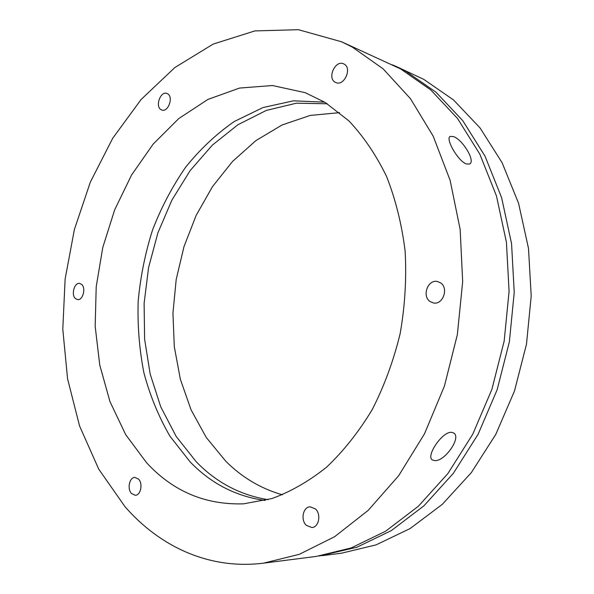 <?xml version="1.0" encoding="UTF-8"?>
<svg xmlns="http://www.w3.org/2000/svg" width="594" height="594" viewBox="0 0 594 594"><rect width="100%" height="100%" fill="white"/><g stroke="black" fill="none" stroke-linecap="round" stroke-linejoin="round"><path stroke-width="0.89" d="M124.97 506.637L98.745 469.171L79.551 425.935L67.568 378.749L62.793 329.269L65.125 279.032L74.391 229.492L90.362 182.068L112.734 138.224L141.097 99.502L174.859 67.538L213.179 44.082L254.9 30.91L298.433 29.7L341.721 41.832L352.502 47.216L383.152 68.867L410.506 98.745L433.234 136.256L450.126 180.353L460.164 229.484L462.667 281.675L457.35 334.674L444.409 386.137L424.502 433.806L398.663 475.72L368.213 510.357L334.6 536.724L299.294 554.321L263.684 563.134C209.237 570.032 159.623 546.517 124.97 506.637M263.684 563.134L316.238 556.422L351.173 547.935L385.647 531.199L418.347 506.266L447.839 473.618L472.757 434.207L491.862 389.441L504.165 341.134L509.08 291.35L506.422 242.255L496.458 195.923L479.841 154.18L457.536 118.488L430.702 89.872L400.601 68.911L341.721 41.832M466.468 163.989C458.026 161.308 445.092 138.38 450.178 136.42L453.46 136.575C462.347 139.33 475.816 161.093 469.668 163.981L466.468 163.989M434.957 460.64L432.343 459.927C425.66 456.207 442.129 431.593 451.41 432.313L453.831 433.048C461.508 437.681 444.854 461.286 434.957 460.64M324.695 102.161L293.51 100.824L262.993 107.544L234.251 121.518C216.246 134.044 200.015 149.309 185.551 167.322C172.275 186.568 161.271 207.462 152.539 230.012C145.203 253.193 140.414 276.945 138.172 301.284C137.429 325.653 139.345 349.524 143.926 372.884C150.015 395.656 158.695 416.765 169.958 436.219L190.169 461.932C211.056 483.561 236.018 496.406 265.065 500.467M325.148 102.435L348.93 120.916C363.543 136.434 376.099 154.975 386.597 176.537C395.649 199.584 401.826 224.473 405.13 251.195C406.63 278.527 404.982 305.955 400.178 333.494C393.614 360.551 384.303 385.907 372.245 409.563C358.843 431.779 343.659 450.957 326.678 467.084C309.014 481.214 290.726 491.713 271.814 498.581L243.644 503.823C205.376 505.049 173.054 491.387 146.666 462.83L125.676 434.63L109.942 401.551L99.74 364.983L95.166 326.277L96.213 286.702L102.777 247.483L114.664 209.838L131.586 174.97L153.155 144.104L178.846 118.503L207.945 99.413L239.538 88.061L272.431 85.529L305.197 92.671L325.148 102.435M344.134 64.107C352.376 68.176 344.141 86.516 335.892 82.581L335.157 82.224C326.99 78.037 335.298 59.779 343.584 63.833L344.134 64.107M440.481 282.811C449.019 288.045 442.931 305.197 433.382 302.94L430.115 301.559C421.621 296.161 427.903 279.061 437.511 281.534L440.481 282.811M315.429 508.917C321.421 514.137 318.919 527.316 311.902 527.539L306.341 525.356C300.378 520.01 303.014 506.897 310.083 506.801L315.429 508.917M138.588 479.15C143.132 483.657 140.711 495.418 135.276 495.285L131.482 493.495C126.968 488.892 129.447 477.212 134.905 477.405L138.588 479.15M81.72 284.459C86.197 288.246 82.729 300.668 77.51 299.599L75.371 298.515C70.931 294.654 74.428 282.298 79.663 283.412L81.72 284.459M167.842 93.904C173.641 97.386 168.05 112.481 161.887 110.061L160.788 109.511C155.041 105.947 160.655 90.927 166.84 93.407L167.842 93.904M392.701 64.887L405.977 71.332L436.003 92.219L462.771 120.693L485.031 156.177L501.611 197.646L511.56 243.674L514.233 292.426L509.362 341.854L497.126 389.812L478.118 434.251L453.311 473.388L423.923 505.813L391.342 530.583L356.957 547.223L319.171 556.021M322.111 555.672L341.535 553.192L376.084 544.869L410.12 528.556L442.33 504.313L471.332 472.616L495.782 434.4L514.478 391.023L526.484 344.216L531.207 295.961L528.489 248.344L518.584 203.348L502.13 162.749L480.063 127.948L453.526 99.955L423.737 79.344L395.411 66.083M339.612 112.645L310.254 115.414L282.053 124.985L255.895 140.615L232.506 161.479L212.452 186.687L196.176 215.347L184.006 246.562L176.203 279.455L172.936 313.135L174.309 346.71L180.361 379.262L191.068 409.845L206.274 437.488L225.742 461.189C241.981 477.428 260.87 488.632 282.402 494.809M327.316 103.787L296.413 103.193L266.268 110.439L237.956 124.725L212.355 145.114L190.139 170.612L171.859 200.193L157.907 232.848L148.589 267.552L144.112 303.319L144.609 339.137L150.156 373.982L160.722 406.786L176.18 436.442L196.272 461.805C216.372 482.499 240.295 495.121 268.05 499.68"/></g></svg>
